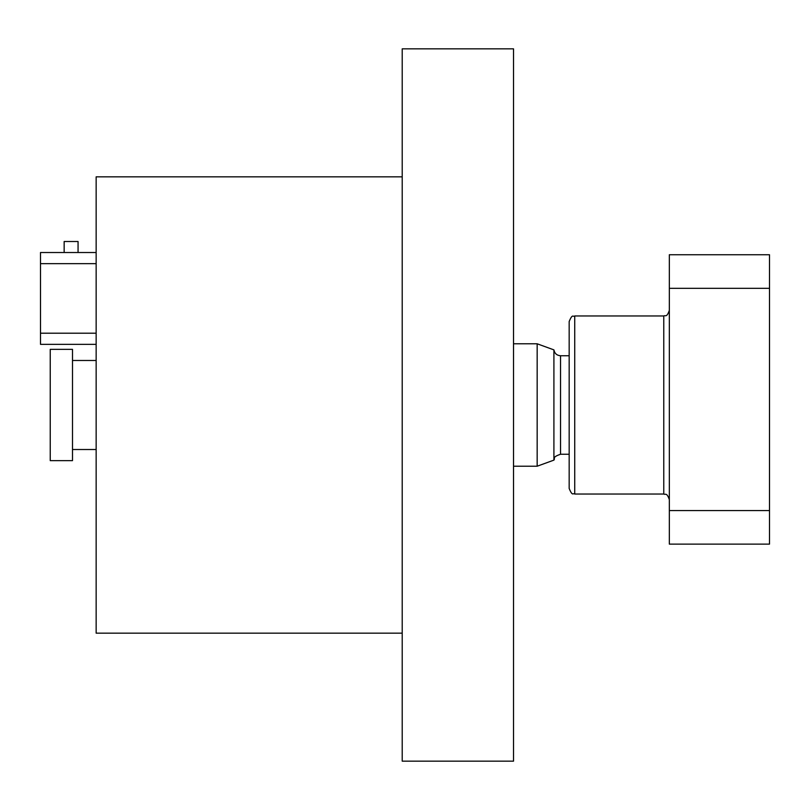 <?xml version="1.0" encoding="UTF-8"?>
<svg xmlns="http://www.w3.org/2000/svg" width="810" height="810" viewBox="0 0 810 810"><rect width="100%" height="100%" fill="white"/><g stroke="black" fill="none" stroke-linecap="round" stroke-linejoin="round"><path stroke-width="1.21" d="M50.24 349.353L50.24 460.647L72.495 460.647L72.495 349.353L50.24 349.353M553.908 353.14L553.908 460.12L537.162 466.216L537.162 343.784L553.908 349.88L553.908 353.14M402.216 48.843L402.216 761.157L513.52 761.157L513.52 48.843L402.216 48.843M402.216 176.843L96.147 176.843L96.147 633.157L402.216 633.157M569.167 405L569.167 488.47C572.66 496.975 573.055 492.591 574.725 494.039L574.725 315.961C573.055 317.409 572.66 313.024 569.167 321.529L569.167 405M669.333 510.553L669.333 544.117L769.5 544.117L769.5 510.553L669.333 510.553L669.333 254.745L769.5 254.745L769.5 288.32L669.333 288.32M769.5 510.553L769.5 288.32M96.147 333.214L40.5 333.214L40.5 344.341L96.147 344.341M40.5 252.517L96.147 252.517L40.5 252.517L40.5 263.655L96.147 263.655M78.064 252.517L78.064 241.501L64.152 241.501L64.152 252.517M40.5 333.214L40.5 263.655M569.167 355.752L560.54 355.752L560.54 454.248L569.167 454.248M669.333 310.392C666.64 318.046 665.364 314.898 663.765 315.961L663.765 494.039L574.725 494.039M72.495 360.48L96.147 360.48M560.54 355.752C556.855 355.458 554.647 353.504 553.908 349.88M513.52 343.784L537.162 343.784M513.52 466.216L537.162 466.216M553.908 460.12C555.498 458.308 551.519 457.367 560.54 454.248M72.495 449.52L96.147 449.52M663.765 494.039C665.364 495.102 666.64 491.953 669.333 499.608M663.765 315.961L574.725 315.961"/></g></svg>
